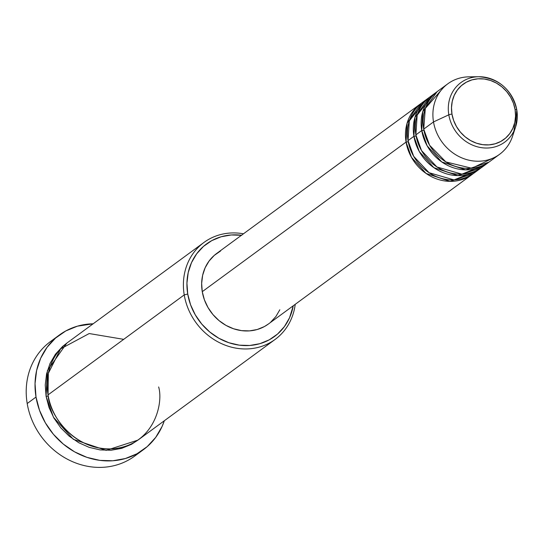 <?xml version="1.0" encoding="UTF-8"?>
<svg xmlns="http://www.w3.org/2000/svg" width="544" height="544" viewBox="0 0 544 544"><rect width="100%" height="100%" fill="white"/><g stroke="black" fill="none" stroke-linecap="round" stroke-linejoin="round"><path stroke-width="0.82" d="M451.969 114.111A34.32 30.736 -126.3 0 1 477.999 78.812A34.32 30.736 -126.3 0 1 515.086 109.575A2.734 0.598 -9.5 0 1 516.8 109.84A2.734 0.598 -9.5 0 1 516.786 109.936A36.958 33.102 -126.3 0 1 515.617 126.881A36.958 33.102 -126.3 0 1 480.372 147.485A36.958 33.102 -126.3 0 1 448.814 114.818A2.734 0.598 -9.5 0 1 451.969 114.111L451.5 107.624L452.254 101.293L454.22 95.377L457.307 90.086L461.4 85.639L466.344 82.192L471.947 79.886L477.999 78.812L484.262 79.002L490.498 80.458L496.461 83.116L501.935 86.884L506.695 91.61L510.564 97.111L513.4 103.176L515.086 109.575L515.556 116.062L514.794 122.386L512.836 128.309L509.748 133.593L505.655 138.047L500.711 141.494L495.101 143.793L489.056 144.874L482.793 144.684L476.558 143.228L470.594 140.563L465.12 136.802L460.36 132.076L456.491 126.575L453.655 120.51L451.969 114.111A2.734 0.598 170.5 0 0 448.814 114.818A36.958 33.102 -126.3 0 1 478.795 76.724A36.958 33.102 -126.3 0 1 516.786 109.936A2.734 0.598 170.5 0 0 516.8 109.84A2.734 0.598 170.5 0 0 515.086 109.575A34.32 30.736 -126.3 0 1 489.056 144.874A34.32 30.736 -126.3 0 1 451.969 114.111M516.759 109.766A36.958 33.102 53.7 0 0 478.38 76.731A36.958 33.102 53.7 0 0 448.814 114.818L433.507 121.924L448.814 114.818A36.958 33.102 53.7 0 0 478.006 146.975A36.958 33.102 53.7 0 0 513.835 131.233A36.958 33.102 53.7 0 0 516.786 109.936M473.144 173.699L450.038 181.37L426.054 173.434L411.468 157.325L406.069 142.066A2.734 0.598 170.5 0 0 408.224 141.698A2.734 0.598 -9.5 0 1 406.069 142.066A43.738 39.182 -126.3 0 1 420.41 103.918A43.738 39.182 -126.3 0 1 421.403 103.21L407.082 123.202L406.069 142.066L202.259 291.672L406.069 142.066A43.738 39.182 -126.3 0 0 472.172 174.434A43.738 39.182 -126.3 0 0 473.144 173.699M425.422 100.47L409.326 120.843L408.027 140.624L413.909 136.306L408.027 140.624A43.738 39.182 53.7 0 0 474.137 172.999L480.012 168.681A43.738 39.182 -126.3 0 0 480.978 167.946L457.878 175.617L433.894 167.681L419.308 151.572L413.909 136.306A43.738 39.182 -126.3 0 1 428.25 98.158L422.368 102.476A43.738 39.182 53.7 0 0 408.027 140.624L413.678 156.325L429.087 172.72L454.056 179.908L476.959 170.687M480.012 168.681A43.738 39.182 -126.3 0 1 413.909 136.306A2.734 0.598 170.5 0 0 416.065 135.946A2.734 0.598 -9.5 0 1 413.909 136.306L414.922 117.45L429.243 97.458A43.738 39.182 -126.3 0 0 428.25 98.158M433.262 94.717L417.166 115.09L415.868 134.871L421.75 130.553L415.868 134.871A43.738 39.182 53.7 0 0 481.97 167.239L487.852 162.928A43.738 39.182 -126.3 0 0 488.818 162.187L465.718 169.864L441.728 161.922L427.149 145.819L421.75 130.553A43.738 39.182 -126.3 0 1 436.084 92.405L430.209 96.723A43.738 39.182 53.7 0 0 415.868 134.871L421.518 150.572L436.927 166.967L461.897 174.148L484.799 164.934M487.852 162.928A43.738 39.182 -126.3 0 1 421.75 130.553A2.734 0.598 170.5 0 0 423.905 130.193A2.734 0.598 -9.5 0 1 421.75 130.553L422.763 111.697L437.077 91.705A43.738 39.182 -126.3 0 0 436.084 92.405M514.563 123.372A43.738 39.182 -126.3 0 1 499.61 154.292A43.738 39.182 -126.3 0 1 433.507 121.924L423.708 129.118L433.507 121.924A43.738 39.182 53.7 0 0 470.859 160.589A43.738 39.182 53.7 0 0 512.564 136.204L515.617 126.881L516.8 109.847C511.652 89.366 498.984 78.329 478.795 76.724L468.989 76.84A43.738 39.182 53.7 0 0 433.507 121.924A43.738 39.182 -126.3 0 1 447.848 83.776L438.049 90.97A43.738 39.182 53.7 0 0 423.708 129.118L429.617 145.268L445.896 161.928L471.825 168.259L494.401 157.468M203.952 242.461L67.748 342.434A60.139 53.87 53.7 0 0 48.035 394.89L184.232 294.909A60.139 53.87 -126.3 0 1 203.952 242.461A60.139 53.87 -126.3 0 1 243.46 233.804A60.139 53.87 53.7 0 0 184.232 294.909L187.728 294.012A57.406 51.422 -126.3 0 1 241.488 235.253M59.316 335.056A71.08 63.662 -126.3 0 1 93.14 323.796L77.398 326.176L65.79 330.949L55.549 338.082L47.07 347.303L40.671 358.251L36.611 370.512L35.04 383.615L36.02 397.052L39.508 410.305L45.376 422.872L53.394 434.268L63.26 444.054L74.582 451.846L86.945 457.361L99.858 460.374L112.826 460.768L125.358 458.538L136.966 453.764L147.206 446.631L155.693 437.41L162.085 426.462L164.322 420.764A71.08 63.662 -126.3 0 1 143.439 449.657A71.08 63.662 -126.3 0 1 36.02 397.052L27.2 403.526L36.02 397.052A71.08 63.662 -126.3 0 1 59.316 335.056L50.504 341.53A71.08 63.662 53.7 0 0 27.2 403.526A71.08 63.662 -126.3 0 1 55.066 338.511M137.938 440.11L106.155 450.371L73.352 439.328L53.455 417.234L46.077 396.331A2.734 0.598 170.5 0 0 48.226 395.971A2.734 0.598 -9.5 0 1 46.077 396.331L45.247 384.962L46.58 373.871L50.014 363.501L55.42 354.232L62.601 346.433L66.79 343.162L47.416 370.573L46.077 396.331L49.028 407.544L53.992 418.18L60.778 427.822L69.122 436.098L78.71 442.694L89.162 447.358L100.089 449.908L111.064 450.242L121.666 448.358L131.492 444.319L137.945 440.103M241.747 235.287L231.275 234.967L221.15 236.769L211.772 240.625L203.504 246.384L196.656 253.83L191.488 262.677L188.21 272.578L186.939 283.159L187.728 294.012L184.232 294.909A60.139 53.87 53.7 0 0 240.822 348.765A60.139 53.87 53.7 0 0 295.229 304.32A60.139 53.87 -126.3 0 1 275.128 339.422A60.139 53.87 -126.3 0 1 184.232 294.909L48.035 394.89C48.647 411.985 71.958 450.956 113.023 448.807C153.83 445.08 163.696 403.723 158.644 386.947M420.41 103.918L216.594 253.524A43.738 39.182 53.7 0 0 202.259 291.672L201.654 283.404L202.626 275.339L205.122 267.798L209.059 261.059L214.275 255.381L220.578 250.995M447.848 83.776A43.738 39.182 -126.3 0 1 474.137 77.112M443.258 87.795L425.313 108.412L423.708 129.118A43.738 39.182 53.7 0 0 489.811 161.486L499.61 154.292M138.87 452.683A71.08 63.662 -126.3 0 1 72.162 461.516A71.08 63.662 -126.3 0 1 27.2 403.526A71.08 63.662 53.7 0 0 134.62 456.13L143.439 449.657M123.699 339.347L89.202 333.547L60.595 348.874L48.341 373.347L48.035 394.89A60.139 53.87 53.7 0 0 138.924 439.402L275.128 339.422M187.728 294.012L190.55 304.722L195.289 314.867L201.763 324.074L209.732 331.976L218.878 338.273L228.861 342.72L239.292 345.154L249.764 345.474L259.889 343.679L269.266 339.823L277.535 334.057L284.39 326.611L289.551 317.771L293.25 305.776A57.406 51.422 -126.3 0 1 240.353 345.284A57.406 51.422 -126.3 0 1 187.728 294.012M279.834 309.767L275.903 316.506L270.681 322.184M268.505 323.938L264.377 326.57L257.237 329.508L249.526 330.881L241.543 330.636L233.594 328.78L225.991 325.394L219.021 320.593L212.949 314.575L208.019 307.564L204.408 299.826L202.259 291.672A43.738 39.182 53.7 0 0 268.362 324.04L472.172 174.434M425.85 104.183L428.488 101.551M418.01 109.936L420.648 107.311"/></g></svg>
